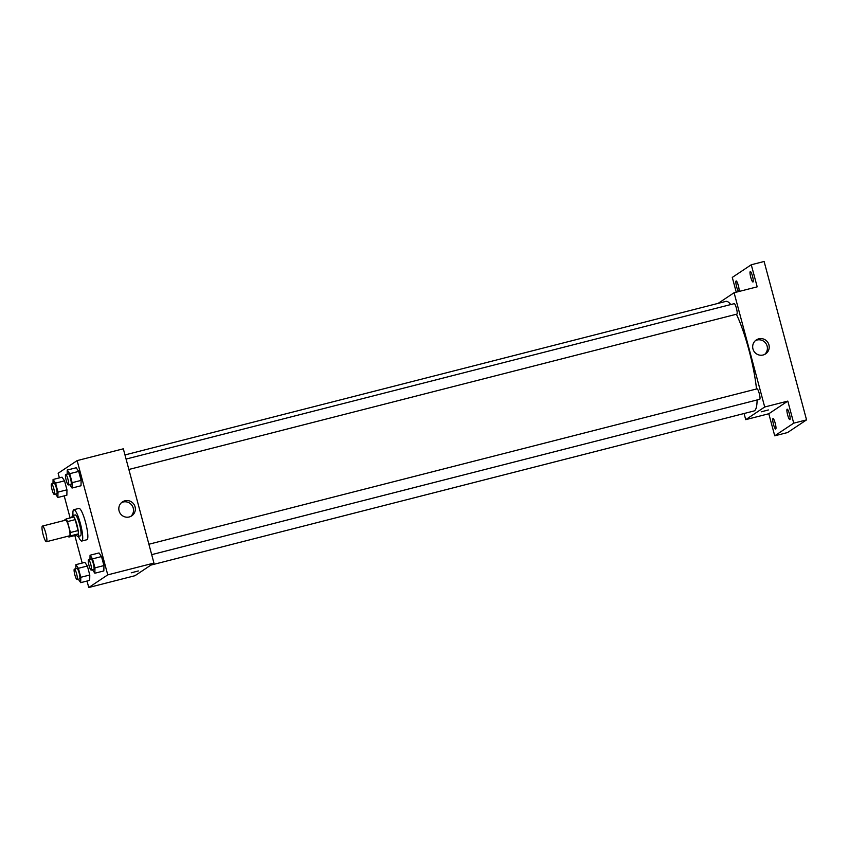 <?xml version="1.0" encoding="UTF-8"?>
<svg xmlns="http://www.w3.org/2000/svg" width="849" height="849" viewBox="0 0 849 849"><rect width="100%" height="100%" fill="white"/><g stroke="black" fill="none" stroke-linecap="round" stroke-linejoin="round"><path stroke-width="1.27" d="M46.536 541.683A8.076 1.475 75.7 0 1 46.451 541.726A8.076 1.475 75.7 0 1 43.023 534.265A8.076 1.475 75.7 0 1 42.45 526.072A8.076 1.475 75.7 0 1 45.814 533.289A8.076 1.475 75.7 0 1 46.536 541.683M42.45 526.072L65.543 520.172A8.076 1.475 75.7 0 1 68.907 527.378A8.076 1.475 75.7 0 1 69.639 535.783A8.076 1.475 75.7 0 1 69.544 535.825L46.451 541.726M66.19 518.951L73.895 516.988A10.432 1.9 75.7 0 1 75.179 519.63L78.108 530.561L70.414 532.525L67.485 521.594A10.432 1.9 75.7 0 0 66.19 518.951L64.375 520.161A10.432 1.9 75.7 0 0 64.386 520.469M78.108 530.561A10.432 1.9 75.7 0 1 78.416 533.862L76.601 535.072L68.896 537.046A10.432 1.9 75.7 0 1 68.387 536.122M68.896 537.046L70.722 535.836A10.432 1.9 75.7 0 0 70.414 532.525M78.416 533.862L70.722 535.836M76.484 535.103A10.772 1.963 -104.3 0 0 77.917 536.472A10.772 1.963 -104.3 0 0 77.142 525.542A10.772 1.963 -104.3 0 0 72.579 515.587A10.772 1.963 -104.3 0 0 71.974 517.476M72.579 515.587L75.147 514.929A10.772 1.963 75.7 0 1 79.626 524.555A10.772 1.963 75.7 0 1 80.591 535.761A10.772 1.963 75.7 0 1 80.475 535.815L77.917 536.472M75.179 519.63L67.485 521.594M73.025 515.481A16.163 2.94 75.7 0 1 73.81 509.718A16.163 2.94 75.7 0 1 80.538 524.141A16.163 2.94 75.7 0 1 81.982 540.951A16.163 2.94 75.7 0 1 81.812 541.036A16.163 2.94 75.7 0 1 78.352 536.356M73.81 509.718L78.946 508.402A16.163 2.94 75.7 0 1 85.664 522.835A16.163 2.94 75.7 0 1 87.118 539.646A16.163 2.94 75.7 0 1 86.948 539.72L81.812 541.036M55.514 494.033L57.881 497.482L66.869 495.19L66.954 489.82L64.545 480.831L62.041 477.191L53.062 479.494L52.999 483.559M69.671 484.609L72.038 488.048L81.026 485.755L81.111 480.396L78.702 471.397L76.198 467.767L67.22 470.059L67.156 474.124M87.023 581.045L88.752 587.519L107.749 574.869L77.132 460.604L58.146 473.254L59.377 477.87M64.195 495.869L70.117 517.954M74.829 535.528L82.204 563.046M78.341 579.209L80.708 582.658L89.686 580.355L89.782 574.996L87.362 566.007L84.868 562.367L75.89 564.659L75.816 568.734M92.488 569.775L94.865 573.224L103.843 570.931L103.939 565.572L101.519 556.573L99.025 552.943L90.047 555.235L89.973 559.3M77.132 460.604L123.328 448.803L153.945 563.067L134.949 575.718L88.752 587.519M153.945 563.067L107.749 574.869M129.25 516.967A8.384 8.235 -123.7 0 1 122.436 501.908A8.384 8.235 -123.7 0 1 133.93 504.317A8.384 8.235 -123.7 0 1 129.25 516.967M138.355 570.942L131.245 572.81L138.355 570.942M121.556 502.587A8.384 8.235 -123.7 0 1 130.767 516.415M757.096 399.953A56.565 10.294 75.7 0 1 754.517 410.725A56.565 10.294 75.7 0 1 753.912 411.001L150.91 565.084M124.973 454.937L725.895 301.384A56.565 10.294 75.7 0 1 730.766 304.558M736.401 314.236A56.565 10.294 75.7 0 1 756.501 388.991M151.684 554.652L759.728 399.285A5.391 0.976 -104.3 0 0 759.346 393.819A5.391 0.976 -104.3 0 0 757.064 388.842A5.391 0.976 -104.3 0 0 757 388.874M126.076 459.065L734.236 303.666A5.391 0.976 75.7 0 1 736.476 308.484A5.391 0.976 75.7 0 1 736.964 314.077A5.391 0.976 75.7 0 1 736.911 314.109L128.868 469.476M744.074 413.516L745.719 419.65L764.705 407L734.088 292.735L718.127 303.369M745.719 419.65L768.812 413.75L774.723 435.813L787.564 432.544L806.55 419.884L764.111 261.481L751.269 264.761L732.284 277.411L736.242 292.183M806.55 419.884L793.719 423.163L787.808 401.099L764.705 407M734.088 292.735L757.191 286.835L751.269 264.761M763.113 354.999A8.384 8.235 -123.7 0 1 756.3 339.94A8.384 8.235 -123.7 0 1 767.793 342.349A8.384 8.235 -123.7 0 1 763.113 354.999M768.812 413.75L787.808 401.099M768.366 409.961L761.256 411.818L768.366 409.961M755.419 340.608A8.384 8.235 -123.7 0 1 764.631 354.447M738.343 285.614A5.391 0.976 75.7 0 1 738.821 291.409A5.391 0.976 75.7 0 1 736.529 286.431A5.391 0.976 75.7 0 1 736.147 280.966A5.391 0.976 75.7 0 1 738.343 285.614M752.501 276.18A5.391 0.976 75.7 0 1 752.978 281.974A5.391 0.976 75.7 0 1 750.686 276.997A5.391 0.976 75.7 0 1 750.304 271.542A5.391 0.976 75.7 0 1 752.501 276.18M775.222 423.248A5.391 0.976 75.7 0 1 775.699 429.042A5.391 0.976 75.7 0 1 773.407 424.065A5.391 0.976 75.7 0 1 773.025 418.599A5.391 0.976 75.7 0 1 775.222 423.248M789.379 413.813A5.391 0.976 75.7 0 1 789.857 419.608A5.391 0.976 75.7 0 1 787.564 414.63A5.391 0.976 75.7 0 1 787.182 409.176A5.391 0.976 75.7 0 1 789.379 413.813M774.723 435.813L793.719 423.163M94.865 573.224L94.95 567.864L92.541 558.865L90.047 555.235M88.551 559.661L91.119 559.013A5.391 0.976 75.7 0 1 93.358 563.821A5.391 0.976 75.7 0 1 93.846 569.424A5.391 0.976 75.7 0 1 93.783 569.446L91.214 570.104A5.391 0.976 75.7 0 1 88.933 565.126A5.391 0.976 75.7 0 1 88.551 559.661A5.391 0.976 75.7 0 1 90.79 564.479A5.391 0.976 75.7 0 1 91.278 570.082A5.391 0.976 75.7 0 1 91.214 570.104M103.843 570.931L103.939 565.572L94.95 567.864M103.939 565.572L101.519 556.573L92.541 558.865M101.519 556.573L99.025 552.943M72.038 488.048L72.133 482.688L69.724 473.689L67.22 470.059M65.734 474.485L68.291 473.838A5.391 0.976 75.7 0 1 70.541 478.645A5.391 0.976 75.7 0 1 71.019 484.248A5.391 0.976 75.7 0 1 70.966 484.27L68.398 484.928A5.391 0.976 75.7 0 1 66.116 479.95A5.391 0.976 75.7 0 1 65.734 474.485A5.391 0.976 75.7 0 1 67.973 479.303A5.391 0.976 75.7 0 1 68.451 484.906A5.391 0.976 75.7 0 1 68.398 484.928M81.026 485.755L81.111 480.396L72.133 482.688M81.111 480.396L78.702 471.397L69.724 473.689M78.702 471.397L76.198 467.767M80.708 582.658L80.793 577.299L78.384 568.299L75.89 564.659M74.394 569.095L76.962 568.437A5.391 0.976 75.7 0 1 79.201 573.255A5.391 0.976 75.7 0 1 79.689 578.848A5.391 0.976 75.7 0 1 79.626 578.88L77.068 579.538A5.391 0.976 75.7 0 1 74.776 574.561A5.391 0.976 75.7 0 1 74.394 569.095A5.391 0.976 75.7 0 1 76.633 573.903A5.391 0.976 75.7 0 1 77.121 579.506A5.391 0.976 75.7 0 1 77.068 579.538M89.686 580.355L89.782 574.996L80.793 577.299M89.782 574.996L87.362 566.007L78.384 568.299M87.362 566.007L84.868 562.367M57.881 497.482L57.976 492.123L55.567 483.123L53.062 479.494M51.577 483.919L54.134 483.261A5.391 0.976 75.7 0 1 56.384 488.079A5.391 0.976 75.7 0 1 56.862 493.683A5.391 0.976 75.7 0 1 56.809 493.704L54.24 494.362A5.391 0.976 75.7 0 1 51.959 489.385A5.391 0.976 75.7 0 1 51.577 483.919A5.391 0.976 75.7 0 1 53.816 488.727A5.391 0.976 75.7 0 1 54.294 494.33A5.391 0.976 75.7 0 1 54.24 494.362M66.869 495.19L66.954 489.82L57.976 492.123M66.954 489.82L64.545 480.831L55.567 483.123M64.545 480.831L62.041 477.191M148.893 544.241L757.064 388.842"/></g></svg>

